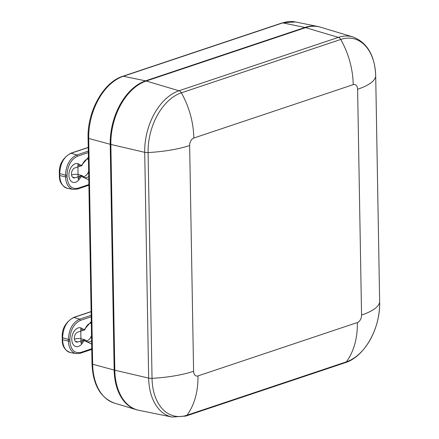 <?xml version="1.0" encoding="UTF-8"?>
<svg xmlns="http://www.w3.org/2000/svg" width="439" height="439" viewBox="0 0 439 439"><rect width="100%" height="100%" fill="white"/><g stroke="black" fill="none" stroke-linecap="round" stroke-linejoin="round"><path stroke-width="0.66" d="M92.014 363.799A2.146 0.626 -1 0 0 92.656 364.233A52.603 34.165 -75.9 0 0 114.365 403.084C100.35 397.723 92.898 384.624 92.014 363.799L88.074 138.027A2.146 0.626 -1 0 0 88.716 138.461L110.216 144.283A53.657 34.846 -75.9 0 1 145.55 80.842L304.951 27.465A53.657 34.846 -75.9 0 1 317.907 26.51A53.657 34.846 -75.9 0 1 320.24 27.114M110.216 144.283L114.162 370.055L92.656 364.233L88.716 138.461A52.603 34.165 -75.9 0 1 123.354 76.265L282.754 22.888A2.146 1.509 -108.5 0 0 282.162 22.916L295.458 21.95L317.907 26.51M138.642 410.251A53.657 34.846 -75.9 0 1 136.304 409.686A53.657 34.846 -75.9 0 1 114.162 370.055M375.707 76.199A4.291 1.251 179 0 1 375.713 76.271C374.939 55.676 367.35 42.567 352.934 36.942L320.552 27.202A53.624 34.829 104.1 0 0 305.582 27.652L338.403 37.381A4.291 3.013 71.5 0 1 340.757 39.45A69.324 48.674 71.5 0 1 353.225 84.65A6.338 4.116 -75.9 0 1 357.604 89.276L361.549 315.048A6.338 4.116 -75.9 0 1 357.373 322.539L197.978 375.916A6.338 4.116 -75.9 0 1 193.594 371.29L189.648 145.518A6.338 4.116 -75.9 0 1 193.824 138.027L353.225 84.65M352.934 36.942A52.071 33.819 104.1 0 0 338.403 37.381L179.002 90.758L146.182 81.028L305.582 27.652M146.182 81.028A53.624 34.829 104.1 0 0 110.869 144.436L144.711 152.328A4.291 1.251 -1 0 0 148.091 152.558A50.518 32.81 -75.9 0 1 181.356 92.827A69.324 48.674 71.5 0 1 193.824 138.027M361.549 315.048A69.324 20.232 -1 0 0 379.653 302.109L375.707 76.342A50.518 32.81 104.1 0 0 340.757 39.45L181.356 92.827A4.291 3.013 71.5 0 0 179.002 90.758A52.071 33.819 104.1 0 0 144.711 152.328L148.656 378.1L114.815 370.209L110.869 144.436M114.815 370.209A53.624 34.829 104.1 0 0 138.96 410.322L172.104 417.05L185.862 416.062A4.291 3.013 71.5 0 0 186.987 415.223L346.382 361.846A69.324 48.674 -108.5 0 0 357.373 322.539M126.481 96.07A52.795 34.291 104.1 0 0 110.798 144.091L110.869 144.107M114.809 369.879L110.798 144.091M114.738 369.857A52.795 34.291 104.1 0 0 115.731 380.278M71.568 175.057L73.456 174.42L76.88 174.267L82.027 175.562L78.971 179.716A9.658 6.272 -75.9 0 1 70.97 181.109A9.658 6.272 -75.9 0 1 69.34 171.457A9.658 6.272 -75.9 0 1 75.338 163.725A9.658 6.272 -75.9 0 1 78.696 163.972L81.775 165.799L83.399 162.468L85.204 160.301L86.84 159.181L88.437 158.77M87.18 174.256A12.879 8.363 104.1 0 0 88.656 171.342M80.562 175.94L75.031 177.79A5.153 3.347 -75.9 0 1 73.692 177.861A5.153 3.347 -75.9 0 1 71.519 173.043A5.153 3.347 -75.9 0 1 74.86 167.939L80.392 166.09L77.884 164.768L78.131 178.909L80.562 175.94L81.95 175.649M81.775 165.799L80.392 166.09M87.69 158.874A9.658 6.272 -75.9 0 1 88.448 159.615M88.667 171.989A9.658 6.272 -75.9 0 1 87.685 173.603A9.658 6.272 -75.9 0 1 83.174 176.84M70.646 153.282L71.025 153.277C64.001 156.575 60.236 163.335 59.737 173.553L59.77 175.573A1.076 0.313 179 0 1 59.38 175.337C59.133 181.812 61.888 186.169 67.639 188.402A17.11 11.112 -75.9 0 1 59.77 175.573L65.576 176.873L65.548 175.232C66.048 165.015 69.812 158.254 76.836 154.962L88.299 151.12M88.239 147.515L71.025 153.277L76.836 154.962L77.604 156.174C71.074 159.335 67.546 165.673 67.019 175.177L65.548 175.232L59.737 173.553M74.432 339.254L76.326 338.617L79.744 338.469L84.892 339.759L81.835 343.913A9.658 6.272 -75.9 0 1 73.834 345.306A9.658 6.272 -75.9 0 1 72.205 335.654A9.658 6.272 -75.9 0 1 78.202 327.922A9.658 6.272 -75.9 0 1 81.561 328.169L84.645 329.996L86.263 326.665L88.069 324.498L89.704 323.378L91.301 322.967M90.05 338.453A12.879 8.363 104.1 0 0 91.521 335.539M83.432 340.137L77.901 341.986A5.153 3.347 -75.9 0 1 76.556 342.058A5.153 3.347 -75.9 0 1 74.383 337.24A5.153 3.347 -75.9 0 1 77.725 332.136L83.256 330.287L80.754 328.965L81.001 343.106L83.432 340.137L84.815 339.846M84.645 329.996L83.256 330.287M90.56 323.071A9.658 6.272 -75.9 0 1 91.317 323.812M91.531 336.186A9.658 6.272 -75.9 0 1 90.555 337.8A9.658 6.272 -75.9 0 1 86.044 341.037M73.516 317.479L73.895 317.474C66.865 320.772 63.101 327.532 62.601 337.75L62.634 339.77A1.076 0.313 179 0 1 62.245 339.534C62.003 346.009 64.752 350.366 70.503 352.599A17.11 11.112 -75.9 0 1 62.634 339.77L68.44 341.07L68.413 339.429C68.918 329.212 72.676 322.451 79.706 319.158L91.169 315.317M91.103 311.712L73.895 317.474L79.706 319.158L80.474 320.371C73.939 323.532 70.41 329.87 69.889 339.374L68.413 339.429L62.601 337.75M88.074 138.027C87.185 111.572 103.401 82.186 122.761 76.293A2.146 1.509 71.5 0 1 123.354 76.265L145.55 80.842M304.951 27.465L282.754 22.888A52.603 34.165 -75.9 0 1 295.458 21.95M197.978 375.916A69.324 48.674 71.5 0 1 186.987 415.223A50.518 32.81 104.1 0 1 152.031 378.33A69.324 20.232 -1 0 0 193.594 371.29M379.647 301.972A4.291 1.251 179 0 1 379.653 302.043A4.291 1.251 179 0 1 379.653 302.109A50.518 32.81 -75.9 0 1 346.382 361.846A4.291 3.013 -108.5 0 1 345.263 362.685L185.862 416.062M345.263 362.685C364.782 356.644 380.465 327.977 379.653 302.043L375.713 76.271A4.291 1.251 179 0 1 375.707 76.342A69.324 20.232 179 0 1 357.604 89.276M189.648 145.518A69.324 20.232 179 0 1 148.091 152.558L152.031 378.33A4.291 1.251 -1 0 1 148.656 378.1A52.071 33.819 104.1 0 0 172.104 417.05M75.031 177.79L72.539 177.164M59.38 175.337L59.347 173.317C58.864 164.779 62.64 158.095 70.663 153.277L88.234 147.389M88.744 176.56A9.658 6.272 -75.9 0 1 84.524 177.586L82.274 175.721M67.639 188.402L73.264 189.412A16.715 10.854 -75.9 0 1 65.576 176.873A1.076 0.313 179 0 0 67.052 176.818L67.019 175.177M78.131 178.909A1.076 0.477 -140.7 0 0 78.971 179.716M78.696 163.972A1.076 0.807 -62.3 0 0 77.884 164.768M81.616 176.483L88.804 179.858M88.409 157.283L81.424 165.404M77.143 189.083A1.076 0.752 -108.5 0 0 77.423 189.066A1.076 0.752 -108.5 0 0 77.873 188.243C71.486 189.428 67.88 185.62 67.052 176.818M88.887 184.561L77.873 188.243M77.604 156.174L88.327 152.58M77.901 341.986L75.409 341.361M62.245 339.534L62.212 337.514C61.734 328.976 65.504 322.292 73.527 317.474L91.103 311.586M91.608 340.757A9.658 6.272 -75.9 0 1 87.394 341.783L85.139 339.918M70.503 352.599L76.128 353.609A16.715 10.854 -75.9 0 1 68.44 341.07A1.076 0.313 179 0 0 69.916 341.015L69.889 339.374M81.001 343.106A1.076 0.477 -140.7 0 0 81.835 343.913M81.561 328.169A1.076 0.807 -62.3 0 0 80.754 328.965M84.48 340.68L91.669 344.055M91.274 321.48L84.288 329.601M80.008 353.28A1.076 0.752 -108.5 0 0 80.288 353.263A1.076 0.752 -108.5 0 0 80.738 352.44C74.356 353.625 70.745 349.817 69.916 341.015M91.751 348.758L80.738 352.44M80.474 320.371L91.191 316.777M122.761 76.293L282.162 22.916M114.365 403.084L136.304 409.686M73.264 189.412L77.423 189.066L88.897 185.225M76.128 353.609L80.288 353.263L91.762 349.422"/></g></svg>
